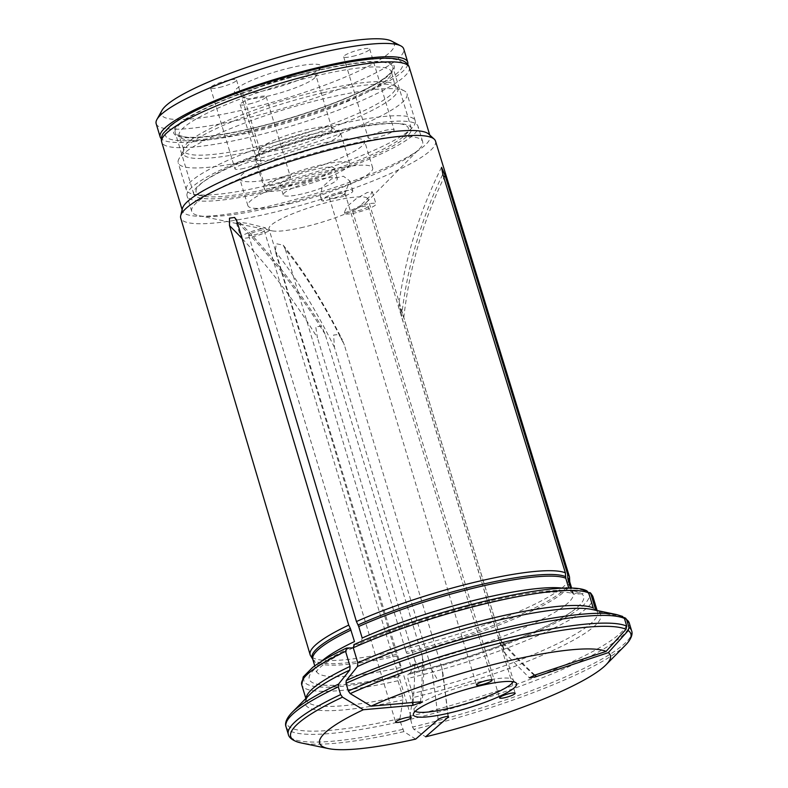 <?xml version="1.0" encoding="UTF-8"?>
<svg xmlns="http://www.w3.org/2000/svg" width="788" height="788" viewBox="0 0 788 788"><rect width="100%" height="100%" fill="white"/><g stroke="black" fill="none" stroke-linecap="round" stroke-linejoin="round"><path stroke-width="0.59" stroke-dasharray="3.94 2.96" d="M303.38 227.21A51.752 8.806 -16.8 0 1 271.998 230.825A51.752 8.806 -16.8 0 1 268.964 228.983A51.752 8.806 -16.8 0 1 333.639 200.851A51.752 8.806 -16.8 0 1 368.045 199.069A51.752 8.806 -16.8 0 1 366.538 202.28A51.752 8.806 -16.8 0 1 303.38 227.21M413.06 702.472A429.214 267.89 65.3 0 0 414.774 660.216L419.068 669.573L424.043 666.402L422.486 656.67L325.139 334.24L321.721 326.429L315.712 326.646L317.436 337.786A429.214 267.89 65.3 0 0 242.172 238.656M414.774 660.216L317.436 337.786M447.958 716.479A429.214 149.503 -103.1 0 0 441.713 667.456L442.767 672.164L442.767 678.635L438.325 681.098L431.794 669.77L334.447 347.341L333.619 335.028L338.613 334.545L342.307 339.815L344.366 345.026A429.214 149.503 -103.1 0 0 285.207 249.008L405.16 648.908A135.398 23.049 -16.8 0 0 569.547 577.555M441.713 667.456L344.366 345.026M534.234 675.306A429.214 417.394 119.3 0 1 498.902 638.851L504.123 652.346L501.119 640.092L403.771 317.663L398.836 304.109L401.555 316.421A429.214 417.394 119.3 0 1 442.826 174.148M498.902 638.851L401.555 316.421M435.508 141.091A133.083 22.655 -16.8 0 1 269.201 213.459A133.083 22.655 -16.8 0 1 180.698 218.02M285.207 249.008L283.227 245.186L276.253 243.709L275.288 251.313L395.241 651.223A135.398 23.049 -16.8 0 1 310.59 655.734M354.019 644.623L358.018 644.19A143.327 24.398 -16.8 0 1 579.515 592.566L572.797 593.719L569.261 589.769L568.798 588.232M358.018 644.19L360.687 644.318L362.194 638.034M586.932 590.961L584.716 590.833L579.515 592.566M622.727 616.472L596.358 610.828A154.3 26.26 163.2 0 0 591.68 609.41L595.561 610.572M593.246 607.952L595.551 610.562M415.69 739.105L403.899 731.628L400.294 721.66L399.959 718.577L402.954 699.902L402.52 695.804L397.97 680.743L397.999 676.833L399.624 675.424C401.486 675.286 401.811 672.637 400.59 667.456L395.241 651.223M323.267 685.097A143.327 24.398 -16.8 0 0 399.624 675.424L400.156 675.464C366.272 683.058 340.643 686.269 323.267 685.097A143.327 24.398 -16.8 0 1 350.305 647.736M353.024 647.844L354.482 641.58M589.749 592.546L586.922 592.074L581.721 593.797A143.327 24.398 -16.8 0 1 575.23 609.025A143.327 24.398 -16.8 0 1 409.543 673.11C411.405 672.982 411.73 670.322 410.509 665.151L405.16 648.908M581.721 593.797L573.664 594.172L571.467 591.01L570.64 588.262M596.782 610.473A152.123 25.896 -16.8 0 1 597.56 611.971A152.123 25.896 -16.8 0 1 412.439 693.489L407.889 678.429L407.918 674.528L410.085 673.149C446.599 664.254 481.379 653.272 514.426 640.22C538.234 630.755 561.726 619.545 575.23 609.025M631.621 630.784A179.29 30.515 -16.8 0 1 412.548 727.068L409.888 716.272A177.664 30.239 -16.8 0 0 624.303 617.506L597.56 611.971L597.137 610.542M409.888 716.272L412.873 697.597A154.3 26.26 163.2 0 0 598.565 612.069M412.439 693.489L412.873 697.597M595.452 609.193L596.979 611.35M412.548 727.068L413.828 729.324L425.609 736.8M180.225 123.824A113.649 19.345 -16.8 0 1 298.022 75.52A113.649 19.345 -16.8 0 1 392.769 66.793A113.649 19.345 -16.8 0 1 250.742 128.572A113.649 19.345 -16.8 0 1 175.182 132.492A113.649 19.345 -16.8 0 1 180.225 123.824M428.78 134.118A129.311 22.005 -16.8 0 1 430.031 136.028A129.311 22.005 -16.8 0 1 268.442 206.328A129.311 22.005 -16.8 0 1 182.452 210.78A129.311 22.005 -16.8 0 1 182.432 208.495M271.919 207.234A120.613 20.527 -16.8 0 1 198.783 215.666A120.613 20.527 -16.8 0 1 191.72 211.381A120.613 20.527 -16.8 0 1 301.252 156.871A120.613 20.527 -16.8 0 1 422.654 141.663A120.613 20.527 -16.8 0 1 419.137 149.139A120.613 20.527 -16.8 0 1 271.919 207.234M265.546 227.87A54.746 9.318 163.2 0 0 268.816 230.165A54.746 9.318 163.2 0 0 269.989 230.362A16.302 2.778 -16.8 0 1 252.8 236.764A16.302 2.778 -16.8 0 1 240.823 237.592A16.302 2.778 -16.8 0 1 248.949 232.529A16.302 2.778 -16.8 0 1 265.546 227.87L246.802 223.211L239.237 222.423L236.38 222.817L243.561 224.944L269.989 230.362M344.829 212.918A54.746 9.318 163.2 0 0 360.333 205.776A16.302 2.778 -16.8 0 1 375.984 203.944A16.302 2.778 -16.8 0 1 361.18 211.312A16.302 2.778 -16.8 0 1 344.78 213.371A16.302 2.778 -16.8 0 1 344.829 212.918L344.435 212.228L347.055 206.466L356.097 198.812L367.109 192.538L372.31 191.77L369.109 197.079L360.333 205.776M343.666 196.419A54.746 9.318 163.2 0 0 323.73 201.068A16.302 2.778 -16.8 0 1 321.632 200.379A16.302 2.778 -16.8 0 1 336.437 193.011A16.302 2.778 -16.8 0 1 352.837 190.952A16.302 2.778 -16.8 0 1 343.666 196.419L349.823 180.944L343.391 176.236L331.403 178.955L322.065 187.298L320.46 196.488L323.73 201.068M267.28 191.858A120.613 20.527 -16.8 0 1 187.071 196.005A120.613 20.527 -16.8 0 1 296.603 141.495A120.613 20.527 -16.8 0 1 418.014 126.287A120.613 20.527 -16.8 0 1 267.28 191.858M269.319 190.075A113.649 19.345 -16.8 0 1 193.749 193.996A113.649 19.345 -16.8 0 1 296.948 142.628A113.649 19.345 -16.8 0 1 411.336 128.296A113.649 19.345 -16.8 0 1 269.319 190.075M334.851 197.739A8.146 1.389 163.2 0 0 345.036 193.306A8.146 1.389 163.2 0 0 336.84 194.331A8.146 1.389 163.2 0 0 329.433 198.015A8.146 1.389 163.2 0 0 334.851 197.739M357.998 210.731A8.146 1.389 163.2 0 0 368.183 206.298A8.146 1.389 163.2 0 0 359.978 207.323A8.146 1.389 163.2 0 0 352.581 211.007A8.146 1.389 163.2 0 0 357.998 210.731M254.051 234.962A8.146 1.389 163.2 0 0 264.236 230.529A8.146 1.389 163.2 0 0 256.031 231.554A8.146 1.389 163.2 0 0 248.634 235.238A8.146 1.389 163.2 0 0 254.051 234.962M290.939 76.751A37.578 6.393 163.2 0 0 243.975 97.18A37.578 6.393 163.2 0 0 244.832 98.076A37.578 6.393 163.2 0 0 268.964 95.88A37.578 6.393 163.2 0 0 315.702 76.672A37.578 6.393 163.2 0 0 315.929 75.451A37.578 6.393 163.2 0 0 290.939 76.751M284.931 148.765A37.578 6.393 -16.8 0 1 259.941 150.055A37.578 6.393 -16.8 0 1 260.158 148.833A37.578 6.393 -16.8 0 1 294.062 133.073A37.578 6.393 -16.8 0 1 331.029 127.439A37.578 6.393 -16.8 0 1 331.896 128.336A37.578 6.393 -16.8 0 1 284.931 148.765M377.147 137.339A13.583 2.315 -16.8 0 1 368.124 137.811A13.583 2.315 -16.8 0 1 380.456 131.675A13.583 2.315 -16.8 0 1 394.128 129.961A13.583 2.315 -16.8 0 1 377.147 137.339M243.994 168.376A13.583 2.315 -16.8 0 1 234.962 168.849A13.583 2.315 -16.8 0 1 247.294 162.702A13.583 2.315 -16.8 0 1 260.966 160.998A13.583 2.315 -16.8 0 1 243.994 168.376M273.643 185.022A13.583 2.315 -16.8 0 1 264.61 185.485A13.583 2.315 -16.8 0 1 276.943 179.349A13.583 2.315 -16.8 0 1 290.614 177.635A13.583 2.315 -16.8 0 1 273.643 185.022M269.831 188.342A110.832 18.863 -16.8 0 1 202.614 196.094A110.832 18.863 -16.8 0 1 296.781 142.057A110.832 18.863 -16.8 0 1 405.111 134.955A110.832 18.863 -16.8 0 1 269.831 188.342M283.168 176.719A65.197 11.101 -16.8 0 1 239.818 178.965A65.197 11.101 -16.8 0 1 299.026 149.493A65.197 11.101 -16.8 0 1 364.647 141.279A65.197 11.101 -16.8 0 1 283.168 176.719M265.851 185.82A119.53 20.34 -16.8 0 1 193.375 194.183A119.53 20.34 -16.8 0 1 186.372 189.938A119.53 20.34 -16.8 0 1 294.919 135.91A119.53 20.34 -16.8 0 1 415.227 120.84A119.53 20.34 -16.8 0 1 411.75 128.247A119.53 20.34 -16.8 0 1 265.851 185.82M257.676 158.723A119.53 20.34 -16.8 0 1 178.196 162.84A119.53 20.34 -16.8 0 1 178.896 158.959A119.53 20.34 -16.8 0 1 327.572 97.86A119.53 20.34 -16.8 0 1 404.313 90.906A119.53 20.34 -16.8 0 1 407.051 93.742A119.53 20.34 -16.8 0 1 257.676 158.723M407.78 64.429A129.311 22.005 -16.8 0 1 246.151 132.512A129.311 22.005 -16.8 0 1 161.363 138.826M156.162 123.686A129.311 22.005 163.2 0 0 242.143 119.234A129.311 22.005 163.2 0 0 403.742 48.945M290.999 67.64A45.192 7.693 163.2 0 0 248.486 81.794A45.192 7.693 163.2 0 0 235.563 93.279A45.192 7.693 163.2 0 0 280.006 86.503A45.192 7.693 163.2 0 0 320.775 67.551A45.192 7.693 163.2 0 0 290.999 67.64M352.699 56.362A13.583 2.315 163.2 0 0 369.68 48.974A13.583 2.315 163.2 0 0 356.009 50.688A13.583 2.315 163.2 0 0 343.666 56.825A13.583 2.315 163.2 0 0 352.699 56.362M219.547 87.399A13.583 2.315 163.2 0 0 236.518 80.012A13.583 2.315 163.2 0 0 222.846 81.725A13.583 2.315 163.2 0 0 210.514 87.862A13.583 2.315 163.2 0 0 219.547 87.399M249.195 104.036A13.583 2.315 163.2 0 0 266.167 96.658A13.583 2.315 163.2 0 0 252.495 98.372A13.583 2.315 163.2 0 0 240.163 104.508A13.583 2.315 163.2 0 0 249.195 104.036M161.993 110.359A121.707 20.715 163.2 0 0 283.769 98.973A121.707 20.715 163.2 0 0 391.508 41.065M294.16 187.869A44.552 7.585 -16.8 0 1 264.532 189.396A44.552 7.585 -16.8 0 1 304.995 169.262A44.552 7.585 -16.8 0 1 349.833 163.648A44.552 7.585 -16.8 0 1 294.16 187.869M284.872 157.117A44.552 7.585 -16.8 0 1 255.253 158.644A44.552 7.585 -16.8 0 1 255.509 157.196A44.552 7.585 -16.8 0 1 295.707 138.511A44.552 7.585 -16.8 0 1 339.529 131.832A44.552 7.585 -16.8 0 1 340.554 132.896A44.552 7.585 -16.8 0 1 284.872 157.117M298.928 183.712A28.25 4.807 -16.8 0 1 280.134 184.688A28.25 4.807 -16.8 0 1 305.793 171.922A28.25 4.807 -16.8 0 1 334.23 168.356A28.25 4.807 -16.8 0 1 298.928 183.712M302.021 193.966A28.25 4.807 -16.8 0 1 283.237 194.941A28.25 4.807 -16.8 0 1 308.886 182.166A28.25 4.807 -16.8 0 1 337.323 178.61A28.25 4.807 -16.8 0 1 302.021 193.966M291.215 203.373A65.197 11.101 -16.8 0 1 247.865 205.619A65.197 11.101 -16.8 0 1 307.074 176.148A65.197 11.101 -16.8 0 1 372.694 167.933A65.197 11.101 -16.8 0 1 291.215 203.373M513.126 681.738A51.752 8.806 163.2 0 0 513.323 680.251A51.752 8.806 163.2 0 0 478.917 682.034A51.752 8.806 163.2 0 0 414.242 710.165A51.752 8.806 163.2 0 0 415.237 711.288M563.597 588.301A134.196 22.842 -16.8 0 1 569.261 589.769M354.442 644.505A148.873 25.334 -16.8 0 1 584.716 590.833M616.521 614.551A177.664 30.239 -16.8 0 1 622.096 616.265M396.561 654.404A134.423 22.882 -16.8 0 1 312.55 658.876M397.113 655.941A134.196 22.842 -16.8 0 1 312.806 659.438M400.59 667.456A134.196 22.842 -16.8 0 1 316.284 670.952A134.196 22.842 -16.8 0 1 321.484 661.398M397.999 676.833A148.873 25.334 -16.8 0 1 346.73 648.061M402.52 695.804A152.123 25.896 -16.8 0 1 306.296 699.911A152.123 25.896 -16.8 0 1 306.108 698.227M397.97 680.743A152.123 25.896 -16.8 0 1 301.745 684.851M399.959 718.577A177.664 30.239 -16.8 0 1 291.934 712.549M305.862 698.483L306.296 699.911C307.084 699.567 303.971 701.497 309.782 694.524A154.3 26.26 163.2 0 0 402.954 699.902M402.619 729.383A179.29 30.515 -16.8 0 1 288.339 734.426M286.005 726.703A179.29 30.515 163.2 0 0 400.294 721.66M403.899 731.628A177.664 30.239 -16.8 0 1 301.105 742.926M569.645 581.258A134.423 22.882 -16.8 0 1 406.48 652.09M569.744 581.859A134.196 22.842 -16.8 0 1 407.032 653.626M571.467 591.01A134.196 22.842 -16.8 0 1 573.221 593.384A134.196 22.842 -16.8 0 1 410.509 665.151M586.922 592.074A148.873 25.334 -16.8 0 1 407.918 674.528M593.019 596.91A152.123 25.896 -16.8 0 1 407.889 678.429M410.213 719.345A179.29 30.515 163.2 0 0 629.287 623.052M625.692 644.929A177.664 30.239 -16.8 0 1 413.828 729.324M247.757 131.182A123.874 21.089 -16.8 0 1 204.141 106.705A123.874 21.089 -16.8 0 1 400.018 61.05A123.874 21.089 -16.8 0 1 247.757 131.182M409.307 67.394A129.311 22.005 -16.8 0 1 247.718 137.693A129.311 22.005 -16.8 0 1 161.727 142.145M334.447 347.341A429.214 149.503 -103.1 0 0 275.288 251.313M438.118 719.572A429.214 149.503 -103.1 0 0 431.794 669.77M325.139 334.24A429.214 267.89 65.3 0 0 237.218 222.068M420.506 701.812A429.214 267.89 65.3 0 0 422.486 656.67M403.771 317.663A429.214 417.394 119.3 0 1 443.92 177.704M534.865 675.089A429.214 417.394 119.3 0 1 501.119 640.092M323.287 92.748A112.113 19.079 163.2 0 0 183.85 150.055A112.113 19.079 163.2 0 0 257.735 149.838A112.113 19.079 163.2 0 0 363.199 114.703A112.113 19.079 163.2 0 0 395.271 86.227A112.113 19.079 163.2 0 0 323.287 92.748M252.79 131.911A110.832 18.863 -16.8 0 1 179.093 135.723A110.832 18.863 -16.8 0 1 279.74 85.636A110.832 18.863 -16.8 0 1 391.301 71.659A110.832 18.863 -16.8 0 1 252.79 131.911M257.233 146.617A110.832 18.863 -16.8 0 1 183.525 150.429A110.832 18.863 -16.8 0 1 284.182 100.332A110.832 18.863 -16.8 0 1 395.743 86.355A110.832 18.863 -16.8 0 1 257.233 146.617M250.279 128.917A115.186 19.601 -16.8 0 1 209.736 106.153A115.186 19.601 -16.8 0 1 391.863 63.7A115.186 19.601 -16.8 0 1 250.279 128.917M514.741 682.152L513.323 680.251L368.045 199.069M414.114 712.529L414.242 710.165L268.964 228.983M360.697 644.338C394.709 629.011 444.146 612.729 486.836 602.82C517.46 595.748 541.307 592.133 558.387 591.995C571.783 592.32 571.704 593.531 572.797 593.728M353.034 647.864C333.885 657.153 322.095 664.511 317.643 669.938L316.352 671.898L314.747 665.86M573.684 594.201L571.684 588.291M430.031 136.028L429.716 134.975M182.452 210.78L182.136 209.726M366.538 202.28L419.137 149.139M271.998 230.825L268.816 230.165M243.561 224.935L198.783 215.666M422.654 141.663L418.014 126.287M191.72 211.381L187.071 196.005M411.336 128.296L392.769 66.793M193.749 193.996L175.182 132.492M442.767 672.164L448.362 716.755M283.217 245.186C303.685 270.589 323.375 302.129 342.297 339.815M424.043 666.402L422.24 702.118M234.627 217.449C266.748 249.057 295.776 285.384 321.721 326.429M504.123 652.346L529.398 677.847M441.536 167.332C419.896 210.701 405.653 256.287 398.836 304.099M329.433 198.015L476.445 684.93M345.036 193.306L492.047 680.211M320.46 196.488L321.632 200.379M349.823 180.944L352.837 190.952M352.581 211.007L499.582 697.922M368.183 206.298L515.185 693.204M344.435 212.228L344.78 213.371M372.31 191.77L375.984 203.944M248.634 235.238L395.635 722.143M264.236 230.529L411.238 717.435M236.37 222.827L240.823 237.592M331.896 128.336L315.929 75.451M259.941 150.055L243.975 97.18M405.111 134.955L411.75 128.247M202.614 196.094L193.375 194.183M415.227 120.84L407.051 93.742M186.372 189.938L178.196 162.84M404.313 90.906L395.271 86.227L391.262 71.373L390.04 73.363L384.859 78.022C377.216 83.705 364.933 90.177 347.991 97.436C317.968 110.015 285.483 120.465 250.535 128.779C222.108 135.29 201.088 138.166 187.495 137.427L178.965 135.467L183.85 150.055L178.896 158.959M349.833 163.648L340.554 132.896M264.532 189.396L255.253 158.644M337.323 178.61L334.23 168.356M283.237 194.941L280.134 184.688M372.694 167.933L364.647 141.279M247.865 205.619L239.818 178.965M240.163 104.508L264.61 185.485M266.167 96.658L290.614 177.635M210.514 87.862L234.962 168.849M236.518 80.012L260.966 160.998M343.666 56.825L368.124 137.811M369.68 48.974L394.128 129.961M315.702 76.672L320.775 67.551M244.832 98.076L235.563 93.279M260.158 148.833L255.509 157.196M331.029 127.439L339.529 131.832"/><path stroke-width="1.18" d="M401.053 721.867A8.146 1.389 -16.8 0 1 395.635 722.143A8.146 1.389 -16.8 0 1 403.032 718.459A8.146 1.389 -16.8 0 1 411.238 717.435A8.146 1.389 -16.8 0 1 401.053 721.867M505 697.636A8.146 1.389 -16.8 0 1 499.582 697.922A8.146 1.389 -16.8 0 1 506.989 694.238A8.146 1.389 -16.8 0 1 515.185 693.204A8.146 1.389 -16.8 0 1 505 697.636M481.862 684.644A8.146 1.389 -16.8 0 1 476.445 684.93A8.146 1.389 -16.8 0 1 483.842 681.246A8.146 1.389 -16.8 0 1 492.047 680.211A8.146 1.389 -16.8 0 1 481.862 684.644M480.788 685.58A53.929 9.18 163.2 0 0 414.173 712.45A53.929 9.18 163.2 0 0 467.678 708.097A53.929 9.18 163.2 0 0 514.643 682.122A53.929 9.18 163.2 0 0 480.788 685.58M348.345 691.037A179.29 30.515 -16.8 0 1 626.755 626.145L624.421 618.422A179.29 30.515 163.2 0 0 346.011 683.314L348.345 691.037L350.207 693.607L371.069 706.176A151.877 25.846 -16.8 0 1 606.1 651.4L534.234 675.306L529.398 677.847L536.441 676.537A429.214 417.394 119.3 0 1 534.865 675.089M371.069 706.176L420.506 701.812L422.24 702.118L412.794 705.359A429.214 267.89 65.3 0 0 413.06 702.472M448.362 716.686L448.037 717.267C451.041 715.071 439.714 717.73 438.118 719.572L415.69 739.105A151.877 25.846 -16.8 0 1 328.517 748.6A151.877 25.846 -16.8 0 1 363.357 709.732L412.794 705.359M628.962 627.386A179.29 30.515 -16.8 0 1 631.621 630.784L629.287 623.052A179.29 30.515 163.2 0 0 626.637 619.663L628.962 627.386L628.243 630.558L608.316 652.641A151.877 25.846 -16.8 0 1 605.992 664.826A151.877 25.846 -16.8 0 1 425.609 736.8L448.037 717.267A429.214 149.503 -103.1 0 0 447.958 716.479M608.316 652.641L536.441 676.537M321.484 661.398A134.196 22.842 -16.8 0 1 354.482 641.58L350.384 628.479A134.423 22.882 -16.8 0 0 312.55 658.876L310.59 655.734A135.398 23.049 -16.8 0 1 310.137 654.739L180.698 218.02A133.083 22.655 -16.8 0 1 180.688 215.685A133.083 22.655 -16.8 0 1 294.998 159.905A133.083 22.655 -16.8 0 1 431.568 137.526A133.083 22.655 -16.8 0 1 434.218 139.141A133.083 22.655 -16.8 0 1 435.508 141.091L569.369 576.471A135.398 23.049 -16.8 0 1 569.547 577.555L569.744 581.859A134.196 22.842 -16.8 0 0 567.99 579.485L567.596 574.088A135.398 23.049 -16.8 0 1 569.369 576.471M242.172 238.656A429.214 267.89 65.3 0 0 229.505 225.624L229.495 218.158L234.627 217.449L237.218 222.068L356.432 621.555A135.398 23.049 -16.8 0 1 565.37 572.846L442.826 174.148L441.546 167.332L445.033 175.389L567.596 574.088M310.137 654.739A135.398 23.049 -16.8 0 1 348.72 625.101L229.505 225.624M568.798 588.232L565.784 578.244L565.39 572.846A135.398 23.049 -16.8 0 1 565.39 572.846L442.826 174.148M563.597 588.301A134.196 22.842 -16.8 0 0 362.194 638.034L358.717 626.509L356.432 621.555M354.442 644.505L353.27 647.766L357.811 662.826A152.123 25.896 -16.8 0 1 593.246 607.952L588.695 592.891L586.932 590.961M346.011 683.314L346.257 680.556L357.486 666.5L357.811 662.826M624.421 618.422L622.096 616.265M626.755 626.145L626.036 629.317L606.1 651.4M350.384 628.479L348.72 625.101M306.108 698.227A152.123 25.896 -16.8 0 1 350.099 666.372L345.558 651.321L346.73 648.061L353.024 647.844M338.554 684.112L349.774 670.056A154.3 26.26 163.2 0 0 309.782 694.524L291.934 712.549A177.664 30.239 -16.8 0 1 338.554 684.112L338.308 686.86A179.29 30.515 163.2 0 0 286.005 726.703C285.295 725.118 284.527 720.321 291.934 712.549M286.005 726.703L288.339 734.426A179.29 30.515 -16.8 0 1 340.633 694.592L338.308 686.86M350.099 666.372L349.774 670.056M305.862 698.483L301.745 684.851L303.222 676.922L312.698 667.377C320.46 661.496 331.659 655.104 346.277 648.179L346.73 648.061M340.633 694.592L342.494 697.163L363.357 709.732M570.64 588.262L567.99 579.485M596.782 610.473A152.123 25.896 -16.8 0 0 595.452 609.193L590.911 594.132L589.749 592.546C590.547 592.684 591.63 594.142 593.019 596.91A152.123 25.896 -16.8 0 0 590.911 594.132M626.637 619.663L624.303 617.506M180.688 215.685L182.432 208.495A129.311 22.005 -16.8 0 1 299.883 152.34A129.311 22.005 -16.8 0 1 428.78 134.118L434.218 139.141M161.363 138.826A129.311 22.005 -16.8 0 1 160.171 136.964A129.311 22.005 -16.8 0 1 277.593 78.524A129.311 22.005 -16.8 0 1 407.751 62.213A129.311 22.005 -16.8 0 1 407.78 64.429M407.751 62.213L403.742 48.945A129.311 22.005 163.2 0 0 400.777 45.862A129.311 22.005 163.2 0 0 317.751 53.397A129.311 22.005 163.2 0 0 156.92 119.49A129.311 22.005 163.2 0 0 156.162 123.686L160.171 136.964M400.777 45.862L391.508 41.065A121.707 20.715 163.2 0 0 313.368 48.157A121.707 20.715 163.2 0 0 161.993 110.359L156.92 119.49M415.237 711.288A51.752 8.806 163.2 0 0 466.329 703.645A51.752 8.806 163.2 0 0 513.126 681.738M358.097 624.933A134.423 22.882 -16.8 0 1 565.508 576.589M358.717 626.509A134.196 22.842 -16.8 0 1 565.784 578.244M353.27 647.766A152.123 25.896 -16.8 0 1 588.695 592.891M346.257 680.556A177.664 30.239 -16.8 0 1 616.521 614.551L591.68 609.41A154.3 26.26 163.2 0 0 357.486 666.5M350.207 693.607A177.664 30.239 -16.8 0 1 626.036 629.317M312.55 658.876L312.806 659.438A134.196 22.842 -16.8 0 1 351.005 630.065M301.745 684.851A152.123 25.896 -16.8 0 1 345.558 651.321M328.517 748.6L301.105 742.926A177.664 30.239 -16.8 0 1 342.494 697.163M567.715 577.831A134.423 22.882 -16.8 0 1 569.645 581.258M628.243 630.558A177.664 30.239 -16.8 0 1 625.692 644.929L605.992 664.826M182.136 209.726L161.727 142.145A129.311 22.005 -16.8 0 1 279.159 83.695A129.311 22.005 -16.8 0 1 409.307 67.394L429.716 134.975M443.92 177.704A429.214 417.394 119.3 0 1 445.033 175.389M622.727 616.472L616.521 614.551M586.952 590.921C563.361 578.008 429.598 610.04 354.019 644.614M314.747 665.86L312.806 659.438M288.339 734.426C288.615 736.13 290.634 740.553 301.105 742.926M571.684 588.291L569.744 581.859M597.137 610.542L593.019 596.91M625.445 618.009L629.287 623.052M631.621 630.784C632.331 632.36 633.099 637.157 625.692 644.929M161.727 142.145C160.91 139.318 161.412 136.383 163.244 133.339L170.907 125.341C179.516 118.653 192.873 111.384 210.987 103.504C239.769 91.152 271.732 80.406 306.887 71.275C335.255 64.045 358.806 59.799 377.541 58.519C389.065 57.682 397.605 58.479 403.17 60.893C406.381 62.41 408.43 64.577 409.307 67.394"/></g></svg>
